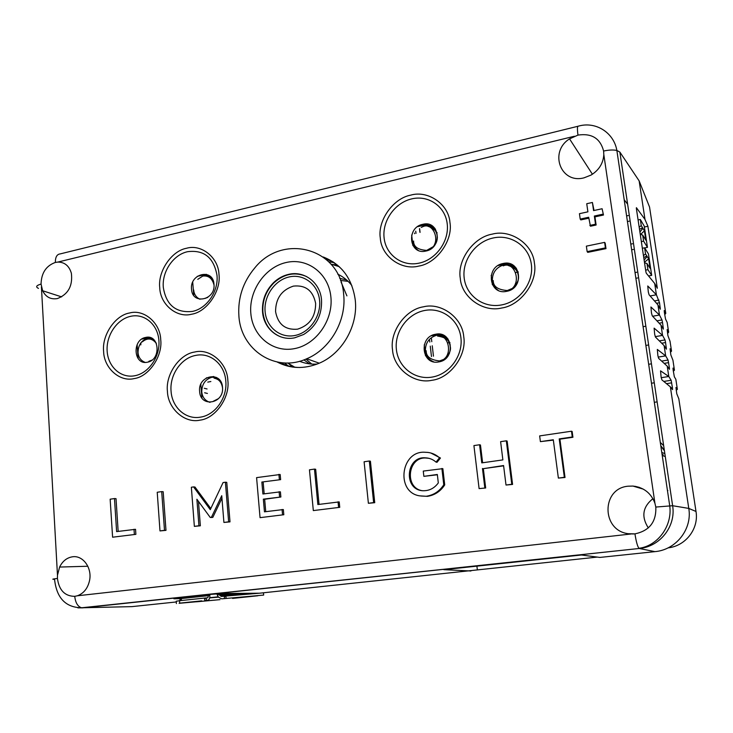 <?xml version="1.0" encoding="UTF-8"?>
<svg xmlns="http://www.w3.org/2000/svg" width="733" height="733" viewBox="0 0 733 733"><rect width="100%" height="100%" fill="white"/><g stroke="black" fill="none" stroke-linecap="round" stroke-linejoin="round"><path stroke-width="1.1" d="M57.44 298.56C50.779 299.696 45.849 297.103 42.642 290.763L41.057 284.074C41.36 272.988 46.115 265.777 55.341 262.441L57.825 262.075C64.66 262.112 69.177 265.85 71.376 273.281C72.842 285.925 68.196 294.345 57.44 298.56M74.739 596.341C64.816 596.213 59.052 590.248 57.44 578.438L57.476 575.258L59.602 567.058C62.562 561.13 66.831 557.712 72.439 556.805C82.902 555.037 92.294 567.892 89.545 580.554C87.777 588.379 83.699 593.464 77.332 595.792L74.739 596.341C75.481 602.773 77.771 606.594 81.592 607.785L639.258 548.476C659.993 546.754 676.147 526.221 672.619 505.724L655.806 507.053C656.429 521.832 649.475 530.765 634.943 533.871L628.254 533.706C601.252 530.463 601.317 488.37 628.135 486.199L632.927 486.061C643.739 487.344 651.069 493.071 654.926 503.25L655.806 507.053M652.929 498.669C642.667 506.879 641.128 516.628 648.32 527.907M584.064 177.826C560.617 184.203 548.797 151.749 569.541 138.876L577.961 135.101C591.733 133.058 600.281 138.372 603.607 151.044L603.818 154.562C603.25 163.285 599.017 170.111 591.119 175.04L584.064 177.826M492.219 234.139C510.608 229.044 532.909 244.052 534.421 263.184C538.004 281.857 520.613 305.487 501.619 308.025C482.864 312.625 461.478 296.957 460.287 278.366C457.071 260.188 473.536 237.217 492.219 234.139M186.448 248.285C201.19 243.823 218.379 257.32 218.984 274.362C221.238 291.01 206.77 312.001 191.643 314.219C176.653 318.287 160.133 304.268 159.739 287.666C157.732 271.412 171.531 250.943 186.448 248.285M194.63 352.032C209.656 348.065 227.203 362.688 227.835 380.271C230.153 397.506 215.42 418.506 199.99 420.146C184.707 423.683 167.857 408.547 167.436 391.431C165.374 374.618 179.42 354.131 194.63 352.032M323.235 256.981C341.486 264.155 352.161 278.458 355.239 299.879C358.336 325.773 342.018 354.002 318.754 363.412C304.113 369.258 290.268 368.8 277.202 362.038M333.011 261.8L325.828 259.024M129.604 312.982C143.824 308.932 160.27 322.777 160.729 339.709C162.781 356.293 148.717 376.762 134.139 378.585C119.69 382.25 103.875 367.911 103.619 351.4C101.795 335.21 115.228 315.236 129.604 312.982M410.654 195.152C427.944 190.003 448.715 204.141 449.952 222.502C453.141 240.406 436.639 263.367 418.809 266.079C401.198 270.77 381.261 256.009 380.308 238.143C377.449 220.697 393.108 198.359 410.654 195.152M423.5 306.806C441.165 302.225 462.441 317.682 463.732 336.676C467.031 355.276 450.181 378.246 431.948 380.28C413.934 384.367 393.539 368.296 392.531 349.833C389.58 331.728 405.56 309.372 423.5 306.806M503.095 263.504C485.173 266.519 488.792 295.491 506.659 291.331C524.837 288.426 520.961 259.061 503.095 263.504M213.981 284.202C213.138 268.049 189.682 273.418 191.524 289.169C192.183 305.23 215.814 300.182 213.981 284.202M222.502 387.244C221.623 370.596 197.727 375.14 199.614 391.422C200.301 407.979 224.38 403.773 222.502 387.244M145.647 337.437C131.775 339.691 133.553 365.501 147.415 362.203C161.462 360.031 159.528 333.909 145.647 337.437M422.767 224.316C405.908 227.45 409.06 255.304 425.873 251.053C442.97 248.001 439.589 219.799 422.767 224.316M435.558 334.248C418.341 336.786 421.594 365.602 438.783 361.919C456.247 359.491 452.747 330.29 435.558 334.248M337.546 265.163L332.47 264.457M328.796 261.763L334.404 262.744M295.014 367.343L287.638 362.982M348.138 281.38L340.515 280.437M337.776 274.16C343.282 276.799 347.955 280.574 351.813 285.485M498.257 290.369C494.784 288.014 492.814 284.908 492.347 281.069C492.164 272.713 496.131 267.261 504.249 264.695C508.812 263.77 512.88 265.007 516.453 268.388M493.245 280.583C493.181 286.502 497.872 289.819 507.3 290.534L512.257 288.454C517.361 283.607 519.358 279.3 518.258 275.535C518.341 271.128 514.997 267.783 508.226 265.483M199.962 299.275C196.151 297.387 194.053 294.272 193.668 289.92M413.595 241.001C413.485 246.7 417.856 249.825 426.707 250.384L433.377 246.6C436.593 242.376 437.848 238.775 437.134 235.797C437.244 231.591 434.165 228.421 427.889 226.268M418.213 250.338C415.015 248.111 413.22 245.17 412.826 241.524M433.643 361.809C428.778 359.701 426.02 356.137 425.378 351.116C425.268 342.833 429.117 337.519 436.932 335.183C440.084 334.56 443.163 335.164 446.15 336.997M426.175 350.731C426.075 356.595 430.546 360.004 439.598 360.938L443.749 359.39C449.155 354.699 451.317 350.347 450.227 346.343C450.3 340.772 446.067 337.345 437.537 336.071C447.79 333.717 452.921 352.793 443.74 359.399C454.213 354.167 451.446 336.502 440.075 336.053M210.032 402.371C205.093 400.768 202.335 397.268 201.767 391.871C201.868 384.184 205.258 379.309 211.938 377.248L216.363 377.413M145.125 362.377C140.818 360.691 138.455 357.402 138.024 352.527C138.171 345.096 141.414 340.341 147.745 338.252L151.997 338.371M639.9 231.994L642.905 228.311L644.426 230.849L645.837 240.222L642.685 235.064L640.248 234.294M639.185 227.23L641.247 225.535L642.905 228.311M644.124 260.087L647.166 256.477L648.65 258.804L650.079 268.26L646.982 263.55L644.527 262.753M643.455 255.625L645.535 253.939L647.166 256.477M678.813 398.779L676.77 393.777L675.963 387.473L677.365 389.333L676.238 390.268M657.125 401.886L654.331 402.307M677.365 389.333L675.844 379.327L674.333 376.78L673.132 369.918L673.004 368.067L674.442 370.174L673.334 371.21M654.276 382.8L651.49 383.24M674.442 370.174L672.931 360.224L670.851 354.937L670.063 348.771L671.538 351.125L670.448 352.271M651.445 363.825L648.668 364.283M671.538 351.125L670.026 341.239L667.919 335.687L667.131 329.584L668.652 332.196L667.58 333.433M648.632 344.959L645.865 345.426M668.652 332.196L667.149 322.364L665.537 319.093L664.345 312.249L664.226 310.517L665.775 313.367L664.721 314.704M645.837 326.203L643.079 326.689M605.192 243.145L605.989 248.634L587.756 252.363L587.142 251.63L586.363 246.151L604.624 242.376L605.192 243.145M602.105 208.74L603.479 215.026L594.949 216.867L596.121 225.013L590.45 226.222L588.672 217.261L580.206 219.094L579.437 213.688L587.903 211.837L586.739 203.719L592.401 202.473L593.565 210.6L602.105 208.74L603.479 215.026M588.81 218.187L580.829 219.909L580.206 219.094M592.401 202.473L594.032 210.499M437.372 474.773L423.866 476.349L437.335 474.471L438.307 482.937C434.119 488.572 428.686 491.156 422.006 490.689C403.049 488.728 406.375 455.899 425.406 457.85C429.419 457.978 432.956 459.399 436.043 462.111L437.005 462.312L440.46 458.033L439.498 457.823L436.043 462.111M423.866 476.349L423.271 471.081L442.842 468.644L444.72 484.916C440.478 491.394 434.706 495.206 427.412 496.351L420.879 496.003M430.812 452.985L440.46 458.033M429.08 458.336L426.395 458.061C407.704 456.128 403.984 488.178 422.501 490.744M264.659 499.255L263.349 499.155L264.457 511.826L283.341 509.545L283.808 514.74L260.05 517.654L256.587 477.623L280.171 474.498L280.638 479.639L261.855 482.039L262.9 493.996L280.4 491.834L280.867 497.001L264.659 499.255L265.74 511.652M263.156 482.186L264.182 493.813M314.466 469.093L317.856 504.533L339.214 501.913L339.745 507.328L313.321 510.589L309.454 469.826L314.466 469.093L315.676 469.267L319.038 504.377M369.313 461.011L370.412 461.204L374.737 502.691L368.387 503.287L364.099 461.772L369.313 461.011L373.638 502.591L374.737 502.691M161.7 491.605L163.184 491.724L165.979 530.362L159.986 530.921L157.228 492.264L161.7 491.605L164.494 530.325L165.979 530.362M114.476 498.559L116.62 531.608L135.541 529.308L135.88 534.348L112.598 537.207L110.152 499.2L114.476 498.559L116.025 498.66L118.16 531.407M571.483 431.215L572.152 431.499L572.931 437.271L559.911 439.168L565.024 477.476L558.372 478.09L553.296 439.754L540.404 441.632L539.653 435.906L571.483 431.215L572.271 436.996L559.215 438.893L564.346 477.302L565.024 477.476M553.342 440.121L540.404 441.632M503.617 465.84L483.331 468.662L485.677 487.986L479.098 488.609L473.921 445.591L479.593 444.757L481.783 462.88L502.875 459.903L500.612 441.66L506.329 440.817L511.771 484.275L506.008 485.035L503.58 465.537L483.331 468.662M479.593 444.757L480.463 445.004L482.616 462.761M506.329 440.817L507.135 441.074L512.578 484.421L506.008 485.035M221.943 498.266L212.836 517.342L211.626 517.507L210.224 517.443L196.884 499.237L198.936 525.763L194.355 526.367L191.359 487.234L193.558 486.904L210.27 509.664L223.089 482.552L225.398 482.213L228.641 521.823L223.913 522.446L221.742 495.7L211.434 517.287L210.224 517.443M198.469 501.399L200.356 525.799L194.355 526.367M193.558 486.904L194.987 487.042L210.792 508.555M225.398 482.213L226.763 482.36L230.006 521.869L223.913 522.446M597.276 557.089L259.693 593.189L221.494 596.442L219.918 595.627L219.598 594.628L234.743 593.391M176.287 601.958L131.885 606.631L81.592 607.785C65.594 607.474 56.578 597.972 54.544 579.29C51.42 579.354 52.391 579.07 57.44 578.438M665.775 313.367L649.548 207.045L639.139 180.877L644.976 219.405L647.908 226.268L657.327 288.271L654.688 283.469L656.401 294.785L659.526 302.756L660.351 309.216L657.941 304.891L659.471 315.016L661.972 319.945L662.54 322.593L663.374 329.126L661.01 325.186L662.559 335.384L665.005 339.929L665.573 342.558L666.407 349.165L664.107 345.609L665.665 355.871L668.056 360.04L669.339 367.398L669.467 369.322L667.222 366.161L668.789 376.487L671.135 380.271L672.418 387.638L672.546 389.617L670.356 386.85L688.782 508.409C692.41 529.153 676.009 549.915 654.926 551.637L599.878 557.428L581.452 555.009L443.841 569.669L470.898 570.989M605.989 248.634L605.412 247.882L587.142 251.63M604.624 242.376L605.412 247.882M596.121 225.013L595.526 224.206L589.836 225.425M594.949 216.867L594.353 216.043L595.526 224.206M602.902 214.192L594.353 216.043M427.412 496.351L419.615 495.847C395.426 492.246 400.749 450.108 425.232 452.279C430.637 452.288 435.402 454.139 439.498 457.823M444.72 484.916L443.767 484.77C439.516 491.266 433.734 495.087 426.423 496.232M441.889 468.451L443.767 484.77M280.867 497.001L263.349 499.155M279.117 491.706L279.585 496.892M280.638 479.639L261.855 482.039M278.897 474.333L279.365 479.492M283.808 514.74L260.05 517.654M282.058 509.462L282.535 514.676M339.745 507.328L313.321 510.589M338.041 501.812L338.582 507.236M373.638 502.591L368.387 503.287M164.494 530.325L159.986 530.921M135.88 534.348L112.598 537.207M134.011 529.272L134.35 534.32M559.911 439.168L559.215 438.893M572.931 437.271L572.271 436.996M564.346 477.302L558.372 478.09M512.578 484.421L511.771 484.275M485.677 487.986L479.098 488.609M482.461 468.479L484.815 487.848M212.836 517.342L211.434 517.287M230.006 521.869L228.641 521.823M200.356 525.799L198.936 525.763M280.437 362.588L287.29 366.014M477.339 569.715L476.908 566.151M180.455 598.678L173.886 598.779L177.423 598.403L175.709 598.421L179.044 597.844L176.965 597.871L208.163 594.545L223.693 593.473L258.822 593.217M657.941 304.891L649.108 294.813L648.311 291.991L647.752 285.98L656.401 294.785L650.116 295.967M654.688 283.469L646.286 273.207L645.892 271.796L636.372 208.548L636.4 207.686L644.976 219.405M670.356 386.85L661.899 379.886L661.12 377.165L660.543 370.852L668.789 376.487L661.212 377.706M667.222 366.161L658.674 358.41L657.886 355.661L657.318 349.43L665.665 355.871L658.179 357.118M664.107 345.609L655.458 337.07L654.679 334.303L654.12 328.146L662.559 335.384L655.238 336.649M661.01 325.186L652.269 315.868L651.481 313.073L650.922 306.99L659.471 315.016L652.627 316.253M644.38 227.01L647.908 226.268M664.84 453.608L661.789 452.49M262.148 592.933L263.477 592.823L263.669 595.077L221.687 598.852L218.205 596.992L217.38 593.913M196.627 601.793L220.056 599.64L196.627 601.793M221.687 598.852L263.669 595.077M217.481 594.445L219.598 594.628M232.563 598.412L257.906 595.764M431.471 356.55L430.271 346.132M429.804 342.064L429.593 340.24M216.895 593.932L218.104 596.818M180.181 597.532L180.465 598.779L179.585 600.703M288.912 366.408L284.431 362.936M516.289 268.214L513.393 268.809M508.849 265.584L511.286 265.08M512.688 288.142L513.558 287.968M212.368 278.943L211.37 279.172M207.705 276.295L209.62 275.865M435.466 229.117L432.901 229.686M429.199 226.515L431.27 226.057M447.863 338.765L445.527 339.205M440.212 336.071L443.089 335.531M445.407 358.226L446.168 358.089M220.285 380.885L219.598 381.013M150.916 339.214L152.757 338.838M518.323 271.97L515.501 272.548M517.443 283.02L515.446 283.414M436.41 232.911L437.143 232.746M449.943 342.513L447.698 342.925M449.476 353.352L447.707 353.673M433.46 356.192L432.25 345.765M431.783 341.697L431.425 338.564M201.749 600.849L200.237 601.408M204.553 598.247L206.202 598.073M209.72 597.697L217.967 596.836M218.306 597.148L209.684 597.881M206.211 598.183L204.562 598.32M179.897 603.112L201.63 600.858M179.53 600.739L176.232 601.216L176.406 603.589M209.785 595.178L208.593 595.269L207.787 597.771L204.544 598.073L204.727 600.501L207.98 600.199C209.281 599.805 209.895 598.265 209.821 595.572L209.885 594.527M208.593 595.269L208.74 594.536M288.857 363.843L292.797 367.105M516.234 268.168L513.347 268.754M212.332 278.888L211.324 279.108M435.42 229.053L432.846 229.621M447.826 338.719L445.481 339.159M220.257 380.839L219.561 380.968M517.48 282.947L515.473 283.35M449.494 353.306L447.726 353.618M331.004 264.137L339.232 266.656M208.63 595.672L181.656 598.54L181.344 597.404M626.605 215.914L628.254 215.557M635.878 278.293L637.554 277.972M204.727 600.501L207.98 600.199M181.656 598.54L180.996 600.556M435.814 243.411L434.843 243.622M317.242 364.026C311.36 364.521 305.45 363.595 299.522 361.268M627.439 221.531L629.097 221.183M636.702 272.245L635.025 272.566M492.384 284.761L491.192 275.315M498.101 265.538L508.354 263.422M197.25 276.368L206.349 274.316M193.759 295.408L192.715 282.187M417.581 226.662L428.237 224.261M412.89 245.582L411.68 235.055M425.497 355.752L424.251 344.858M431.306 335.806L440.002 334.175M201.905 397.937L200.824 384.294M206.33 377.907L213.734 376.515M138.116 358.584L137.135 344.62M141.744 339.113L149.697 337.473M305.945 359.088L311.763 364.072M204.544 598.073L179.53 600.712L179.704 603.122M632.46 243.777L630.792 244.116M631.644 249.788L633.303 249.449M203.664 275.306L209.455 275.745M424.15 225.59C427.98 224.719 431.517 225.581 434.761 228.183M205.038 298.432L207.796 297.387M213.752 282.617C213.056 279.31 210.499 277.101 206.092 275.984M213.376 401.217L218.581 398.578M222.072 384.779C221.183 381.426 218.516 379.208 214.063 378.118L214.054 378.118C217.774 378.604 220.422 380.729 221.989 384.486M148.854 361.323L151.969 360.105M156.34 343.401L156.34 343.401C155.149 341.083 152.968 339.626 149.779 339.031C152.583 339.342 154.773 340.799 156.34 343.401C152.134 338.151 147.47 337.62 142.358 341.816M638.086 219.946L640.33 219.469L644.243 226.112L647.459 247.369L643.601 241.157L642.685 235.064M641.348 241.615L643.601 241.157M641.247 225.535L640.33 219.469M644.683 247.937L647.459 247.369M642.346 248.276L644.609 247.818L648.448 253.902L651.692 275.361L647.908 269.698L646.982 263.55M645.645 270.138L647.908 269.698M645.535 253.939L644.609 247.818M648.549 275.965L651.692 275.361M642.612 227.816L639.497 229.301M646.873 256.028L643.748 257.558M640.624 234.413L644.426 230.849M640.56 234.019L640.092 233.25M644.903 262.881L644.765 261.956L648.65 258.804M644.765 261.956L644.307 261.25M416.023 233.387L415.721 231.179M414.539 233.021L414.612 233.699M419.633 228.669L420.064 232.388M419.917 232.279L419.505 228.696M210.857 381.526L207.769 382.104M207.421 393.447L204.635 392.769M207.063 388.966L204.278 388.27M303.847 359.894L309.738 363.889M279.218 362.404C285.668 365.74 292.614 367.444 300.054 367.508M343.64 294.199C346.746 320.449 330.235 349.119 306.733 358.758C275.553 373.033 240.827 349.998 238.894 315.95C237.73 298.084 242.962 282.159 254.58 268.168C282.507 232.709 340.387 247.763 343.64 294.199M262.551 311.965C263.715 328.787 278.888 341.23 294.73 337.803L303.691 334.477C316.244 326.487 322.181 314.906 321.512 299.742C320.138 282.507 304.342 270.532 288.738 274.344C283.103 275.617 278.073 278.366 273.629 282.581C265.538 290.772 261.846 300.567 262.551 311.965M294.373 348.651C272.768 352.903 252.647 336.2 250.833 313.467C248.707 290.799 265.016 267.114 286.246 262.487C307.429 257.512 328.65 273.4 330.876 296.847C333.423 320.229 316.005 344.748 294.373 348.651M306.687 276.607C295.17 271.631 284.276 273.675 273.995 282.746C265.914 290.946 262.222 300.732 262.918 312.111C264.375 324.087 270.193 332.287 280.373 336.722M265.117 311.662C263.623 296.169 274.838 279.979 289.324 276.909C303.783 273.611 318.104 284.514 319.579 300.374C321.265 316.198 309.537 332.773 294.858 335.503C280.208 338.472 266.4 327.193 265.117 311.662M315.648 303.407C313.037 290.625 305.624 284.862 293.42 286.108C281.573 290.03 275.626 298.551 275.571 311.681C277.99 324.343 285.302 330.18 297.516 329.181C309.564 325.37 315.611 316.775 315.648 303.407M346.636 279.988L339.7 278.32M341.047 281.976L346.901 295.875M342.76 270.303C337.675 264.805 331.71 260.783 324.866 258.236M493.153 237.987C510.956 233.964 529.061 246.178 531.352 264.329C533.908 282.425 519.798 301.593 501.674 304.91C483.578 308.501 466.197 295.784 464.191 278.064C461.918 260.398 475.314 241.743 493.153 237.987M216.995 275.351C218.654 291.422 206.715 308.74 192.257 311.443C175.828 313.046 166.18 305.029 163.312 287.391C161.846 271.668 173.254 254.763 187.538 251.703C203.939 249.623 213.761 257.503 216.995 275.351M225.791 381.023C227.505 397.634 215.346 414.96 200.595 417.123C185.889 419.982 171.971 407.484 171.064 391.129C169.561 374.865 181.161 357.961 195.72 355.413C210.215 352.188 224.701 364.283 225.791 381.023M130.721 316.299C144.465 313.174 157.815 324.435 158.905 340.533C160.197 356.586 148.781 373.198 134.845 375.736C120.918 378.512 108.063 366.876 107.146 351.116C106.038 335.412 116.959 319.176 130.721 316.299M411.625 198.909C428.365 194.795 445.224 206.294 447.203 223.712C449.439 241.075 436.043 259.702 419.029 263.156C402.032 266.867 385.833 254.892 384.101 237.868C382.122 220.899 394.858 202.757 411.625 198.909M424.48 310.526C441.587 306.999 458.849 319.561 460.901 337.611C463.21 355.606 449.54 374.242 432.14 377.083C414.759 380.18 398.184 367.132 396.388 349.522C394.345 331.948 407.337 313.788 424.48 310.526M678.776 398.541L696.002 511.469C699.016 528.713 685.648 546.03 668.084 547.863M671.419 388.188L672.473 388.023M669.037 368.708L669.495 368.635L669.037 368.708M41.415 286.905L57.476 575.258M77.332 595.792L631.021 534M654.926 503.25L603.818 154.562M574.425 136.246L57.825 262.075M55.341 262.441C55.332 257.072 56.963 254.232 60.225 253.902L577.806 126.305M38.483 288.39C35.413 286.887 36.274 285.449 41.057 284.074M77.845 607.849L82.536 607.868L639.258 548.476L654.926 551.637M634.943 533.871C636.18 541.687 637.518 546.497 638.947 548.293C657.932 545.911 672.601 525.643 669.715 505.752L616.865 150.457L619.852 152.07L672.619 505.724L688.782 508.409L696.002 511.469M663.649 445.618L660.296 442.411M635.236 486.336L639.451 487.408M603.607 151.044C608.903 149.898 613.319 149.697 616.865 150.457C613.814 132.508 595.599 121.073 578.355 126.168C577.292 125.847 577.164 128.834 577.961 135.101M639.139 180.877L619.852 152.07M671.135 380.271L663.786 381.435M668.056 360.04L661.642 361.103M665.005 339.929L659.343 340.9M661.972 319.945L656.942 320.843M658.958 300.09L654.459 300.924M664.428 450.813L660.827 445.994M627.64 204.232L624.186 199.706M671.144 387.83L672.418 387.638M671.685 382.855L666.499 383.671M668.23 367.572L669.339 367.398M668.615 362.643L664.153 363.376M665.298 347.442L666.288 347.277M665.573 342.558L661.688 343.218M662.366 327.44L663.246 327.284M662.54 322.593L659.15 323.198M659.434 307.567L660.231 307.42M659.526 302.756L656.548 303.306M140.91 342.787L140.8 344.886M224.28 596.213L225.911 596.076M224.28 596.149L224.472 598.559M226.094 598.403L225.901 595.993M180.437 598.385L181.637 598.256M206.376 600.336L206.193 597.908M179.099 603.305L200.127 601.427M665.28 456.54L662.238 455.495M61.654 296.883L42.642 290.763M87.832 566.242L59.602 567.058M633.514 533.99L628.254 533.706M592.411 174.243L569.541 138.876M643.262 489.122L632.927 486.061M426.395 458.061L425.406 457.85M664.336 450.199L660.79 445.737M219.918 595.627L247.974 593.299M225.837 596.002L226.03 598.412M224.307 596.479L225.929 596.341M206.129 597.908L206.321 600.345M503.205 265.868C513.696 261.049 521.484 280.272 512.257 288.454C522.006 282.892 519.596 266.601 508.638 265.548M213.669 282.214C212.323 278.622 209.885 276.561 206.349 276.011M421.237 227.413L423.592 226.341C432.443 223.171 439.635 237.941 433.377 246.6C440.396 240.213 437.464 227.459 428.493 226.369M214.027 285.018C212.258 278.329 208.502 275.351 202.739 276.084L197.763 279.346M222.548 388.032C221.668 382.269 218.837 378.961 214.063 378.118M642.649 227.844L641.87 228.009M646.927 256.064L646.213 256.202M662.064 454.323L663.2 454.717M667.415 490.267L667.882 490.514M319.267 363.192L306.733 358.758"/></g></svg>
